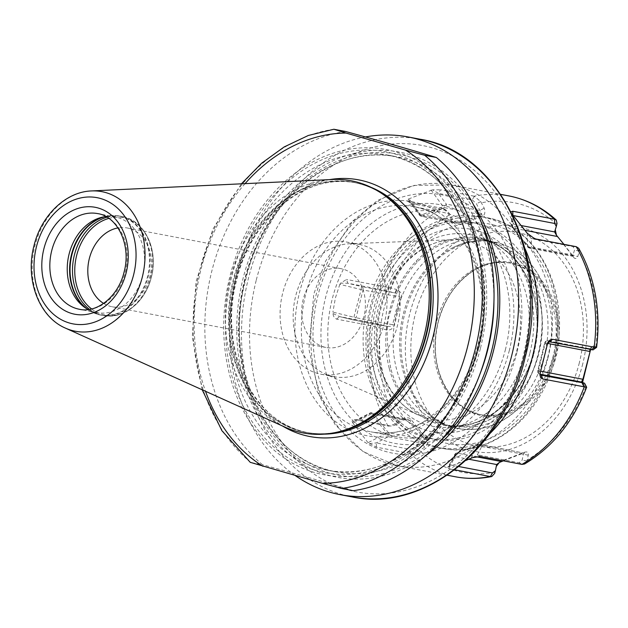 <?xml version="1.0" encoding="UTF-8"?>
<svg xmlns="http://www.w3.org/2000/svg" width="628" height="628" viewBox="0 0 628 628"><rect width="100%" height="100%" fill="white"/><g stroke="black" fill="none" stroke-linecap="round" stroke-linejoin="round"><path stroke-width="0.47" stroke-dasharray="3.14 2.35" d="M295.184 475.529A182.049 143.066 100.8 0 1 236.301 276.312A182.049 143.066 -79.2 0 1 365.425 136.951M473.41 204.587A165.564 130.114 -79.2 0 0 346.334 155.611A165.564 130.114 -79.2 0 0 242.989 278.785A165.564 130.114 100.8 0 0 282.113 448.031A165.564 130.114 100.8 0 0 425.619 455.7M480.491 348.085A165.564 130.114 -79.2 0 0 395.232 151.709A165.564 130.114 -79.2 0 0 229.934 276.304A165.564 130.114 100.8 0 0 315.201 472.688A165.564 130.114 100.8 0 0 480.491 348.085M345.581 131.48A182.049 143.066 -79.2 0 0 211.683 271.626A182.049 143.066 100.8 0 0 262.496 464.704L250.352 462.444M285.34 427.275A128.34 100.857 100.8 0 1 230.178 279.06A128.34 100.857 -79.2 0 1 332.502 179.49M96.814 312.587L79.411 309.274A48.701 38.269 -79.2 0 0 125.364 271.995A48.701 38.269 -79.2 0 0 97.615 213.599L115.018 216.903A48.701 38.269 -79.2 0 1 142.768 275.307A48.701 38.269 100.8 0 1 96.814 312.587A48.701 38.269 100.8 0 1 88.203 309.549M115.018 216.903A48.701 38.269 -79.2 0 0 105.897 216.566M103.62 303.426A40.106 31.518 100.8 0 0 112.161 306.762A40.106 31.518 100.8 0 0 150.006 276.061A40.106 31.518 -79.2 0 0 127.154 227.964A40.106 31.518 -79.2 0 0 117.986 227.925M363.895 316.763A40.106 31.518 100.8 0 1 326.05 347.472A40.106 31.518 100.8 0 1 303.198 299.375A40.106 31.518 -79.2 0 1 341.043 268.674A40.106 31.518 -79.2 0 1 363.895 316.763M346.13 241.937A67.322 52.901 -79.2 0 1 384.485 322.666A67.322 52.901 100.8 0 1 320.963 374.202A67.322 52.901 100.8 0 1 282.608 293.48A67.322 52.901 -79.2 0 1 346.13 241.937L359.216 244.433A67.322 52.901 -79.2 0 0 349.733 243.727A67.322 52.901 -79.2 0 0 295.694 295.969A67.322 52.901 100.8 0 0 324.966 373.864L419.057 415.328A90.84 71.388 -79.2 0 0 517.025 349.6A90.84 71.388 -79.2 0 0 452.482 239.723A90.84 71.388 -79.2 0 0 379.555 310.216A90.84 71.388 -79.2 0 0 419.057 415.328C406.528 409.739 396.378 400.028 388.599 386.181C382.601 375.246 378.92 362.913 377.538 349.176C376.305 336.216 377.295 323.255 380.497 310.295C389.839 270.495 421.788 240.1 452.482 239.723L349.733 243.727M359.216 244.433A67.322 52.901 -79.2 0 1 397.571 325.155A67.322 52.901 100.8 0 1 334.049 376.698A67.322 52.901 100.8 0 1 324.966 373.864M533.729 354.176A110.01 86.452 -79.2 0 0 471.063 222.265A110.01 86.452 -79.2 0 0 367.254 306.48A110.01 86.452 -79.2 0 0 429.929 438.399A110.01 86.452 -79.2 0 0 533.729 354.176M434.105 439.192A110.01 86.452 100.8 0 0 537.913 354.977A110.01 86.452 -79.2 0 0 475.239 223.058A110.01 86.452 -79.2 0 0 371.438 307.28A110.01 86.452 100.8 0 0 434.105 439.192L429.929 438.399M548.063 357.45A117.452 92.3 100.8 0 1 437.237 447.364A117.452 92.3 100.8 0 1 370.324 306.527A117.452 92.3 -79.2 0 1 481.158 216.605A117.452 92.3 -79.2 0 1 548.063 357.45M389.336 368.707A95.307 74.897 -79.2 0 0 492.352 414.323A95.307 74.897 -79.2 0 0 526.657 276.72A95.307 74.897 -79.2 0 0 416.144 261.162C403.317 274.805 394.415 291.455 389.431 311.119C384.595 330.83 384.564 350.024 389.336 368.707A1.719 0.557 -14.9 0 1 390.789 368.573C386.055 341.31 386 322.243 390.616 311.386C395.648 291.879 404.565 275.386 417.385 261.9A94.538 74.292 100.8 0 1 479.925 239.032A94.538 74.292 100.8 0 1 485.099 240.265A94.538 74.292 100.8 0 1 534.554 349.105A94.538 74.292 100.8 0 1 444.577 424.764A94.538 74.292 100.8 0 1 439.404 423.539A94.538 74.292 100.8 0 1 390.789 368.573M505.775 248.256A92.889 72.997 -79.2 0 1 544.515 354.985A92.889 72.997 100.8 0 1 461.266 426.757L449.931 425.784L445.071 424.591A94.538 74.292 -79.2 0 1 395.899 315.664A94.538 74.292 -79.2 0 1 485.844 240.155A94.538 74.292 -79.2 0 1 490.766 241.317L490.97 241.38C494.362 242.173 499.299 244.465 505.775 248.256A94.538 74.292 -79.2 0 1 515.462 255.753L524.804 266.28A1.719 0.856 -36.1 0 1 524.615 266.264L515.462 255.753M490.766 241.317A95.009 74.661 -79.2 0 0 452.639 247.777A95.009 74.661 -79.2 0 0 403.215 314.416A95.009 74.661 -79.2 0 0 422.165 407.894A95.009 74.661 -79.2 0 0 445.071 424.591M461.266 426.757A94.538 74.292 -79.2 0 0 473.151 425.454L485.97 421.262A94.538 74.292 -79.2 0 0 524.615 266.264M548.448 295.568A77.205 60.673 -79.2 0 1 553.331 355.519A77.205 60.673 100.8 0 1 528.831 398.639A77.205 60.673 100.8 0 1 480.475 414.621A77.205 60.673 100.8 0 1 436.491 322.046A77.205 60.673 -79.2 0 1 509.347 262.944A77.205 60.673 -79.2 0 1 548.448 295.568L542.105 282.145A94.867 74.551 -79.2 0 0 468.786 242.691A94.867 74.551 -79.2 0 0 404.534 314.675A94.867 74.551 100.8 0 0 430.902 415.194A94.867 74.551 100.8 0 0 518.006 408.797A94.867 74.551 100.8 0 0 548.103 355.809A94.867 74.551 -79.2 0 0 542.105 282.145C525.707 245.603 485.931 230.248 452.639 247.777M554.917 355.825A77.205 60.673 -79.2 0 0 510.933 263.242A77.205 60.673 -79.2 0 0 471.196 272.332A77.205 60.673 -79.2 0 0 438.085 322.352A77.205 60.673 -79.2 0 0 448.439 391.88A77.205 60.673 -79.2 0 0 482.069 414.927A77.205 60.673 -79.2 0 0 554.917 355.825M556.204 356.131A78.06 61.348 -79.2 0 0 516.004 263.54A78.06 61.348 -79.2 0 0 438.069 322.282A78.06 61.348 -79.2 0 0 478.269 414.873A78.06 61.348 -79.2 0 0 556.204 356.131M401.394 297.24L394.415 325.241C392.641 329.041 389.964 330.571 386.401 329.841L370.371 325.563L336.6 319.134C334.261 317.894 333.076 316.033 333.052 313.553L332.895 312.14L356.076 317.752L363 289.979L399.51 296.926C399.659 295.348 398.183 294.03 395.075 292.97L381.589 289.673L347.818 283.244L340.627 283.157L346.491 279.46L347.818 283.244L361.524 286.58A2.865 2.253 100.8 0 1 363 289.979L361.139 289.563L361.524 286.58L395.075 292.97L396.488 289.375C400.711 291.643 402.344 294.265 401.394 297.24L399.51 296.926L392.586 324.7L356.076 317.752A2.865 2.253 -79.2 0 1 353.376 319.942A2.865 2.253 -79.2 0 1 353.219 319.903L361.139 289.563L339.819 284.366L340.627 283.157M508.892 195.928A142.948 112.334 -79.2 0 0 474.14 196.179L480.71 201.557L484.212 208.151C485.46 212.578 484.855 215.114 482.406 215.765L459.986 224.345C456.336 224.981 453.612 223.717 451.815 220.546L448.47 213.889L444.357 209.093L442.363 208.331A142.948 112.334 -79.2 0 0 380.066 285.85L396.488 289.375M555.285 229.809L556.227 226.692M578.741 248.366L579.22 251.349L577.76 256.632C576.245 259.066 574.753 259.129 573.293 256.805L556.455 235.257M590.571 349.631L592.11 346.632L593.672 345.871L596.6 347.37M498.75 462.93L502.157 460.803L524.576 452.223C527.481 451.438 528.713 452.419 528.258 455.167L526.963 460.944L524.6 463.982M495.484 470.333L496.269 466.423M424.622 447.152L418.413 451.414L410.163 453.581L376.4 447.16L368.047 442.701L386.73 433.085A2.865 1.468 -38.5 0 1 388.449 432.7L373.142 413.436L409.652 420.383L407.862 419.543L403.474 419.991L397.343 424.363L391.684 426.216L357.921 419.787L354.537 421.027L352.481 422.495C351.759 420.831 352.441 419.881 354.522 419.637L357.921 419.787L369.923 413.609A2.865 2.253 100.8 0 1 371.996 412.722A2.865 2.253 100.8 0 1 373.142 413.436A2.865 1.468 -38.5 0 0 371.415 413.821A2.865 0.887 -117.2 0 0 370.143 412.989A2.865 0.887 -117.2 0 0 369.923 413.609L403.474 419.991L402.312 419.08C406.756 417.204 409.739 417.424 411.269 419.755L426.702 439.184C428.21 442.269 427.519 444.922 424.622 447.152L421.851 443.109C424.528 441.861 425.564 440.707 424.96 439.647L409.652 420.383L411.269 419.755M354.522 419.637L389.085 426.153L396.213 423.484L402.312 419.08M586.662 387.24L583.585 386.338L582.768 385.145L582.548 382.476M586.23 387.209L584.111 383.049M583.585 386.338L581.418 382.06M339.819 284.366L335.376 298.017L332.895 312.14M368.047 442.701L352.481 422.495M454.743 469.791L448.612 468.621L450.684 464.987L447.481 467.31L448.612 468.621M465.843 460.481L448.196 466.973M512.377 214.493L511.891 213.952L512.197 227.187A2.865 1.468 141.5 0 0 512.377 227.721A2.865 1.468 141.5 0 0 512.935 228.035L528.25 247.299L572.76 255.769L574.604 249.803L573.034 246.569L531.264 238.624L528.219 234.307M511.011 211.777L511.891 213.952M474.14 196.179L440.566 189.789L438.493 193.424L432.504 189.829L440.566 189.789M442.363 208.331L408.797 201.941C406.944 201.133 406.74 200.199 408.169 199.139L432.504 189.829M410.194 202.726L408.318 201.745L411.811 203.629L446.775 210.529L449.781 214.046L453.165 220.703L457.404 223.144L458.833 223.128L481.064 214.619C482.076 214.085 481.668 212.711 479.847 210.49L476.464 203.833L472.256 199.845L438.493 193.424L446.296 204.108A2.865 2.253 100.8 0 1 444.553 207.672L481.064 214.619L482.406 215.765M380.066 285.85L346.491 279.46M333.052 313.553L339.512 316.567L373.275 322.996L387.107 326.364L353.376 319.942A2.865 2.865 0 0 1 353.234 319.911L339.206 316.496L353.219 319.903L386.769 326.293C390.004 326.725 391.943 326.199 392.586 324.7L394.415 325.241M336.6 319.134L339.512 316.567M379.171 327.887L379.532 324.433M386.401 329.841L386.769 326.293M389.211 287.616L387.837 291.109M596.27 346.946L592.424 349.725L589.755 348.736L589.935 349.513M592.887 349.977L592.424 349.725M593.672 345.871L589.723 348.736L548.173 340.831A2.865 2.253 -79.2 0 0 548.016 340.792A2.865 2.253 -79.2 0 0 545.308 342.982L538.384 370.756L540.425 371.14M540.276 374.437L539.86 374.155A2.865 2.253 100.8 0 1 538.384 370.756L537.772 370.685A2.865 2.865 0 0 0 538.942 373.746A2.865 2.842 124.1 0 0 539.86 374.155L540.182 374.209M547.043 344.513L544.696 342.912L547.522 343.406M540.119 372.286L537.772 370.685L544.696 342.912L537.788 370.701A2.865 2.842 124.1 0 0 538.942 373.746L540.724 374.955M534.663 238.773L531.264 238.624L531.461 247.126A2.865 2.253 100.8 0 1 529.396 248.013A2.865 2.253 100.8 0 1 528.25 247.299A2.865 1.468 141.5 0 1 527.685 246.985A2.865 2.865 0 0 0 529.396 248.013L573.27 256.365M512.88 215.051L511.168 212.79M521.609 225.633L513.092 224.015L512.888 215.506L513.359 215.592M555.45 228.561L554.642 231.92M557.86 237.384L557.452 236.505M573.293 256.805L573.019 255.039L577.76 256.632M563.92 244.347L572.76 255.769M579.22 251.349L574.604 249.803M527.198 233.216L527.512 246.451A2.865 1.468 141.5 0 0 527.685 246.985L512.377 227.721A2.865 2.865 0 0 1 511.757 226.009A2.865 2.292 -1.3 0 0 512.197 227.187L527.512 246.451A2.865 2.292 -1.3 0 0 531.461 247.126L573.019 255.039M511.459 213.253L511.757 226.009A2.865 2.292 -1.3 0 1 513.092 224.015A2.865 2.253 -79.2 0 0 512.935 228.035L525.149 230.358M408.169 199.139L419.614 214.313A2.865 2.253 -79.2 0 0 421.302 216.275A2.865 2.253 -79.2 0 0 422.322 216.181L444.553 207.672A2.865 1.594 69.1 0 1 443.187 206.643A2.865 1.044 -36.1 0 0 446.296 204.108L479.847 210.49L484.212 208.151M448.47 213.889L449.781 214.046M451.815 220.546L419.614 214.313A2.865 1.044 -36.1 0 0 419.528 215.153A2.865 1.044 -36.1 0 0 420.948 215.145A2.865 1.594 69.1 0 0 422.322 216.181L458.833 223.128L459.986 224.345M480.71 201.557L476.464 203.833M505.524 349.144A114.586 90.047 100.8 0 1 397.398 436.868A114.586 90.047 100.8 0 1 332.118 299.462A114.586 90.047 100.8 0 1 440.244 211.738A114.586 90.047 100.8 0 1 505.524 349.144M480.389 456.47L477.366 454.782L519.136 462.734L522.166 460.12L523.328 454.334C524.513 452.976 524.6 452.545 523.579 453.031L503.318 460.834M526.963 460.944L522.166 460.12M528.258 455.167L481.77 446.422A2.865 2.253 -79.2 0 0 480.082 444.459A2.865 2.253 -79.2 0 0 479.062 444.553L456.831 453.063L476.024 456.713M524.576 452.223L523.579 453.031L479.062 444.553A2.865 1.594 -110.9 0 0 478.528 444.6L456.289 453.102A2.865 1.594 -110.9 0 1 456.831 453.063A2.865 2.253 100.8 0 0 455.088 456.627L468.716 459.225M471.126 458.126L477.979 445.119A2.865 1.594 -110.9 0 1 478.528 444.6A2.865 2.865 0 0 1 480.082 444.459L523.579 453.031M502.157 460.803L501.34 461.533M495.861 467.562L496.646 464.539M458.84 466.541L450.684 464.987L455.088 456.627A2.865 2.135 -152.2 0 1 454.782 454.444A2.865 2.135 -152.2 0 1 455.74 453.62A2.865 1.594 -110.9 0 1 456.289 453.102A2.865 2.865 0 0 0 454.782 454.444L448.227 466.879M472.531 457.663L477.366 454.782L481.77 446.422A2.865 2.135 -152.2 0 0 477.979 445.119L455.74 453.62L448.887 466.635M376.4 447.16L376.29 442.905L410.053 449.334L415.72 447.474L421.851 443.109L388.3 436.719A2.865 2.253 -79.2 0 0 388.449 432.7L424.96 439.647L426.702 439.184M418.413 451.414L415.72 447.474M396.213 423.484L397.343 424.363M389.085 426.145L388.285 426.059M369.24 443.58L376.29 442.905L388.3 436.719A2.865 0.887 -117.2 0 0 386.73 433.085L371.415 413.821L352.74 423.437M473.151 425.454L486.143 421.317A94.561 74.308 -79.2 0 0 524.804 266.28M353.289 490.711C327.761 482.948 297.499 474.273 262.496 464.704M256.169 280.512A176.319 138.56 -79.2 0 0 346.97 489.652A176.319 138.56 -79.2 0 0 522.998 356.963A176.319 138.56 -79.2 0 0 432.197 147.823A176.319 138.56 -79.2 0 0 256.169 280.512M479.753 344.576A119.171 93.651 100.8 0 1 360.786 434.254A119.171 93.651 100.8 0 1 299.415 292.899A119.171 93.651 100.8 0 1 418.389 203.221A119.171 93.651 100.8 0 1 479.753 344.576M420.14 139.235A182.049 143.066 -79.2 0 0 248.358 278.604A182.049 143.066 -79.2 0 0 352.065 496.913M440.785 440.542A163.288 128.316 100.8 0 1 290.466 452.6A163.288 128.316 100.8 0 1 244.716 279.279A163.288 128.316 100.8 0 1 355.762 155.273A163.288 128.316 100.8 0 1 481.951 224.259M480.255 373.268A160.423 126.071 100.8 0 1 336.529 471.942A160.423 126.071 100.8 0 1 245.14 279.57A160.423 126.071 100.8 0 1 396.519 156.757A160.423 126.071 100.8 0 1 493.946 301.322M478.34 347.308A160.423 126.071 100.8 0 1 326.96 470.121A160.423 126.071 100.8 0 1 235.571 277.749A160.423 126.071 100.8 0 1 386.95 154.935A160.423 126.071 100.8 0 1 478.34 347.308M478.764 347.598A163.288 128.316 100.8 0 1 315.751 470.474A163.288 128.316 100.8 0 1 231.661 276.799A163.288 128.316 100.8 0 1 394.674 153.915A163.288 128.316 100.8 0 1 478.764 347.598M250.784 462.475A182.049 143.066 100.8 0 1 199.971 269.396A182.049 143.066 100.8 0 1 333.868 129.25M245.046 183.651A176.319 138.56 -79.2 0 0 205.521 391.283M329.441 179.639A130.632 102.654 -79.2 0 0 235.398 279.884A130.632 102.654 100.8 0 0 282.545 426.02M371.109 187.364A127.194 99.954 -79.2 0 0 355.935 182.858A127.194 99.954 -79.2 0 0 235.916 280.229A127.194 99.954 100.8 0 0 308.372 432.755A127.194 99.954 100.8 0 0 324.142 434.136M336.365 432.331A127.194 99.954 100.8 0 1 306.378 432.378A127.194 99.954 100.8 0 1 233.914 279.853A127.194 99.954 -79.2 0 1 353.933 182.481L355.935 182.858C307.155 171.946 251.239 216.998 236.646 280.316C217.775 349.38 253.806 424.599 308.372 432.755L306.378 432.378C317.666 434.505 329.111 434.144 340.698 431.287A127.311 100.048 100.8 0 1 233.286 279.727A127.311 100.048 -79.2 0 1 385.459 196.101C375.732 189.185 365.221 184.64 353.933 182.481A127.194 99.954 -79.2 0 1 381.816 193.534M91.492 190.936A71.043 55.829 -79.2 0 0 34.854 246.05A71.043 55.829 -79.2 0 0 65.391 328.099M84.552 307.296L87.48 309.384A50.303 39.533 100.8 0 0 147.604 276.344A50.303 39.533 -79.2 0 0 105.166 216.464A50.303 39.533 -79.2 0 0 103.408 216.95M104.601 216.739A50.421 39.619 -79.2 0 1 119.516 216.016A50.421 39.619 -79.2 0 1 148.239 276.469A50.421 39.619 100.8 0 1 100.661 315.068L87.48 309.384A50.303 39.533 100.8 0 1 86.028 308.285M101.673 217.327L105.166 216.464L119.516 216.016L121.958 216.479A50.421 39.619 -79.2 0 1 150.681 276.94A50.421 39.619 100.8 0 1 103.102 315.539L100.661 315.068A50.421 39.619 100.8 0 1 87.064 308.913M89.482 309.369A50.421 39.619 100.8 0 0 103.102 315.539C123.496 319.95 145.727 301.793 151.411 277.026C158.798 250.046 144.668 220.083 121.958 216.479A50.421 39.619 -79.2 0 0 107.027 217.209M108.848 218.403A49.408 38.834 -79.2 0 1 151.395 277.003A49.408 38.834 100.8 0 1 91.617 308.937M525.769 351.766A97.646 76.734 -79.2 0 0 475.49 235.94A97.646 76.734 -79.2 0 0 378.001 309.423A97.646 76.734 -79.2 0 0 428.288 425.25A97.646 76.734 -79.2 0 0 525.769 351.766M529.922 352.952A103.125 81.043 -79.2 0 0 476.809 230.625A103.125 81.043 -79.2 0 0 373.856 308.238A103.125 81.043 -79.2 0 0 426.962 430.565A103.125 81.043 -79.2 0 0 529.922 352.952M481.158 216.605L486.794 217.681C539.311 225.962 572.155 295.733 554.932 358.666C541.666 416.427 489.997 458.675 442.873 448.439A117.452 92.3 100.8 0 0 553.708 358.525A117.452 92.3 -79.2 0 0 486.794 217.681A117.452 92.3 -79.2 0 0 375.968 307.594A117.452 92.3 100.8 0 0 442.873 448.439L437.237 447.364M552.852 357.944A111.721 87.794 100.8 0 1 441.311 442.018A111.721 87.794 100.8 0 1 383.779 309.502A111.721 87.794 -79.2 0 1 495.319 225.421A111.721 87.794 -79.2 0 1 552.852 357.944M416.144 261.162A1.719 0.675 43.9 0 0 417.385 261.9M389.431 311.119L390.616 311.386M579.346 362.764A108.652 85.384 100.8 0 1 470.874 444.53A108.652 85.384 100.8 0 1 414.92 315.649A108.652 85.384 -79.2 0 1 523.399 233.883A108.652 85.384 -79.2 0 1 579.346 362.764M582.753 363.824A114.382 89.89 100.8 0 1 468.559 449.907A114.382 89.89 100.8 0 1 409.652 314.236A114.382 89.89 -79.2 0 1 523.846 228.152A114.382 89.89 -79.2 0 1 582.753 363.824M449.083 215.145A137.218 107.835 -79.2 0 0 390.616 287.883M556.746 224.329A137.218 107.835 -79.2 0 0 481.456 202.758M595.854 346.687A137.218 107.835 -79.2 0 0 579.04 252.377M585.775 387.123A137.218 107.835 100.8 0 1 527.308 459.869M494.927 472.256A137.218 107.835 100.8 0 1 419.645 450.684M397.351 422.628A137.218 107.835 100.8 0 1 380.529 328.318M455.441 476.785A142.948 112.334 100.8 0 1 409.966 453.549M388.088 426.027A142.948 112.334 100.8 0 1 370.167 325.524M525.094 248.814A142.948 112.334 -79.2 0 0 451.116 184.938A142.948 112.334 -79.2 0 0 316.229 294.375A142.948 112.334 -79.2 0 0 397.665 465.788A142.948 112.334 -79.2 0 0 489.934 433.548M516.923 352.544A131.488 103.33 100.8 0 1 385.647 451.493A131.488 103.33 100.8 0 1 317.941 295.529A131.488 103.33 -79.2 0 1 449.208 196.58A131.488 103.33 -79.2 0 1 516.923 352.544M370.371 325.563L373.275 322.996M398.176 311.292L396.346 310.868M549.665 341.844L548.173 340.831A2.865 2.842 124.1 0 0 544.712 342.935A2.865 2.865 0 0 1 548.016 340.792L589.755 348.736M576.425 246.726L573.034 246.569M474.328 196.219L472.256 199.845M431.051 190.017L443.187 206.643L420.948 215.145L408.812 198.526M442.567 208.37L445.582 210.058M380.262 285.889L381.589 289.673M509.339 350.369A121.463 95.456 100.8 0 1 388.073 441.782A121.463 95.456 100.8 0 1 325.524 297.703A121.463 95.456 -79.2 0 1 446.783 206.298A121.463 95.456 -79.2 0 1 509.339 350.369M479.07 344.105A114.586 90.047 100.8 0 1 370.944 431.836A114.586 90.047 100.8 0 1 305.663 294.422A114.586 90.047 100.8 0 1 413.797 206.698A114.586 90.047 100.8 0 1 479.07 344.105M522.151 464.414L519.136 462.734M410.163 453.581L410.053 449.334M336.529 471.942C267.324 461.509 221.99 366.587 245.752 279.641C264.113 199.916 334.63 142.972 396.519 156.757L386.95 154.935C456.156 165.368 501.489 260.29 477.727 347.229C459.374 426.946 388.865 483.905 326.96 470.121L336.529 471.942M202.2 389.784L192.301 337.142L195.975 281.886L212.861 229.149L241.403 183.823M112.161 306.762L326.05 347.472M127.154 227.964L341.043 268.674M320.963 374.202L334.049 376.698M475.239 223.058L471.063 222.265M485.844 240.155L479.925 239.032C510.949 244.276 535.417 277.827 536.854 317.815C541.587 377.805 490.813 436.036 444.577 424.764L449.931 425.784M422.165 407.894C446.689 436.429 489.322 436.766 518.006 408.797L528.831 398.639M510.933 263.242L509.347 262.944M448.439 391.88C435.62 372.012 432.19 348.83 438.156 322.337C443.988 300.349 455.002 283.683 471.196 272.332M482.069 414.927L480.475 414.621M447.207 475.215L397.665 465.788L363.141 451.681L335.179 424.716L319.652 396.535L308.921 349.137L313.78 294.085L325.579 261.13L352.897 220.923L377.671 200.34L413.687 185.401L451.116 184.938L500.657 194.366M592.11 346.632L589.943 348.579M582.768 385.145L581.881 382.986M409.111 200.882L419.528 215.153A2.865 2.865 0 0 0 421.302 216.275L457.404 223.144M444.357 209.093L446.775 210.529M440.244 211.738L413.797 206.698C462.577 213.912 495.131 281.611 478.096 343.995C471.73 368.762 460.363 389.431 443.988 406.002L424.175 421.49C406.661 431.671 388.92 435.118 370.944 431.836L397.398 436.868M447.481 467.31L448.73 466.321M354.537 421.027L370.143 412.989A2.865 2.865 0 0 1 371.996 412.722L407.862 419.543"/><path stroke-width="0.94" d="M365.425 136.951A182.049 143.066 -79.2 0 1 408.082 136.943A182.049 143.066 -79.2 0 1 511.796 355.244A182.049 143.066 100.8 0 1 340.007 494.621A182.049 143.066 100.8 0 1 295.184 475.529M425.619 455.7A165.564 130.114 100.8 0 0 493.545 350.573A165.564 130.114 -79.2 0 0 473.41 204.587M436.366 157.487L424.661 155.257L405.539 150.116L346.036 133.065L333.868 129.25L345.581 131.48C380.584 141.049 410.845 149.723 436.366 157.487A182.049 143.066 -79.2 0 1 487.179 350.565A182.049 143.066 100.8 0 1 353.289 490.711L341.577 488.482L322.454 483.34L250.784 462.475M241.403 183.823L261.625 163.225L284.154 146.944L308.324 135.475L333.868 129.25M424.387 334.7A128.34 100.857 100.8 0 1 338.453 431.844A128.34 100.857 100.8 0 1 285.34 427.275L65.391 328.099A71.043 55.829 -79.2 0 0 142.36 276.854A71.043 55.829 -79.2 0 0 91.492 190.936L332.502 179.49A128.34 100.857 -79.2 0 1 383.582 194.758A128.34 100.857 -79.2 0 1 424.387 334.7M88.203 309.549A48.701 38.269 100.8 0 1 84.552 307.296A48.701 38.269 100.8 0 1 69.064 254.191A48.701 38.269 -79.2 0 1 101.673 217.327A48.701 38.269 -79.2 0 1 105.897 216.566M117.986 227.925A40.106 31.518 -79.2 0 0 89.309 258.665A40.106 31.518 100.8 0 0 103.62 303.426M556.455 235.257L555.285 229.809M582.548 382.476L590.571 349.631M590.147 351.319L582.902 379.226L581.418 382.06L584.582 383.276L586.662 387.24C573.372 421.561 552.687 447.144 524.6 463.982L521.962 464.382L480.389 456.47L472.531 457.663L465.843 460.481M583.169 379.32L540.425 371.14M496.269 466.423L499.252 462.522L496.646 464.539L495.414 470.655L492.454 472.939L458.84 466.541M596.27 346.946C597.04 347.606 596.396 347.7 594.347 347.229L552.585 339.277C550.057 339.591 548.409 340.918 547.647 343.241L540.064 373.636C539.656 375.858 540.535 377.632 542.686 378.951L586.23 387.209M454.743 469.791L490.39 476.566L491.787 476.534L494.731 473.276M542.686 378.951L541.36 375.167L540.724 374.955M584.111 383.049L541.36 375.167L540.064 373.636M594.159 347.19A142.948 112.334 -79.2 0 0 576.237 246.686L534.663 238.773L527.198 233.216L511.891 213.952M557.02 223.419L556.267 220.067L554.555 219.211L512.786 211.251L511.011 211.777M576.237 246.686L578.71 248.303C595.061 277.647 601.02 310.664 596.6 347.37L592.887 349.977M552.585 339.277L549.665 341.844L592.424 349.725M589.935 349.513L589.825 351.46L547.522 343.406M547.647 343.241L549.665 341.844M512.786 211.251L512.88 215.051M513.359 215.592L554.657 223.458L556.306 226.402L554.642 231.92L556.439 235.233L563.92 244.347M503.318 460.834L499.252 462.522M420.14 139.235C500.838 151.835 551.831 259.882 525.079 357.685C504.457 447.426 424.418 512.715 352.065 496.913A182.049 143.066 -79.2 0 0 523.854 357.544A182.049 143.066 -79.2 0 0 420.14 139.235L408.082 136.943M481.951 224.259A163.288 128.316 100.8 0 1 491.818 350.079A163.288 128.316 100.8 0 1 440.785 440.542M493.946 301.322A160.423 126.071 100.8 0 1 487.909 349.129A160.423 126.071 100.8 0 1 480.255 373.268M424.661 155.257A182.049 143.066 100.8 0 1 475.475 348.336A182.049 143.066 100.8 0 1 341.577 488.482M346.036 133.065A176.319 138.56 -79.2 0 0 245.046 183.651M205.521 391.283A176.319 138.56 -79.2 0 0 262.951 466.29M322.454 483.34A176.319 138.56 -79.2 0 0 467.656 346.428A176.319 138.56 -79.2 0 0 405.539 150.116M282.545 426.02A130.632 102.654 100.8 0 0 433.085 336.522A130.632 102.654 -79.2 0 0 329.441 179.639M324.142 434.136A127.194 99.954 100.8 0 0 428.398 335.383A127.194 99.954 -79.2 0 0 371.109 187.364M381.816 193.534A127.194 99.954 -79.2 0 1 426.396 334.999A127.194 99.954 100.8 0 1 336.365 432.331M338.453 431.844L340.698 431.287A127.311 100.048 100.8 0 0 425.941 334.92A127.311 100.048 -79.2 0 0 385.459 196.101L383.582 194.758M133.638 274.703A64.237 50.483 -79.2 0 0 100.558 198.503A64.237 50.483 -79.2 0 0 36.424 246.843A64.237 50.483 -79.2 0 0 69.504 323.043A64.237 50.483 -79.2 0 0 133.638 274.703M43.85 248.971A54.432 42.775 -79.2 0 0 71.875 313.537A54.432 42.775 -79.2 0 0 126.212 272.576A54.432 42.775 -79.2 0 0 98.188 208.009A54.432 42.775 -79.2 0 0 43.85 248.971M51.661 250.878A48.701 38.269 -79.2 0 0 79.411 309.274C96.908 313.388 118.425 296.549 124.14 271.846C131.503 244.865 117.303 216.26 97.615 213.599A48.701 38.269 -79.2 0 0 51.661 250.878M103.408 216.95A50.303 39.533 -79.2 0 0 71.49 254.536A50.303 39.533 100.8 0 0 86.028 308.285M87.064 308.913A50.421 39.619 100.8 0 1 71.937 254.615A50.421 39.619 -79.2 0 1 104.601 216.739M107.027 217.209A50.421 39.619 -79.2 0 0 74.379 255.078A50.421 39.619 100.8 0 0 89.482 309.369M91.617 308.937A49.408 38.834 100.8 0 1 76.616 255.572A49.408 38.834 -79.2 0 1 108.848 218.403M584.268 386.864A142.948 112.334 100.8 0 1 521.962 464.382M490.193 476.534A142.948 112.334 100.8 0 1 455.441 476.785C467.444 479.046 479.557 478.968 491.787 476.534M584.456 386.895L583.129 383.119M489.934 433.548A142.948 112.334 -79.2 0 0 532.552 356.351A142.948 112.334 -79.2 0 0 525.094 248.814M554.359 219.164A142.948 112.334 -79.2 0 0 508.892 195.928L500.657 194.366M594.347 347.229L591.435 349.796M540.182 374.209L581.418 382.06M541.36 375.167L540.276 374.437M554.555 219.211L554.657 223.458M557.452 236.505L525.149 230.358M554.642 231.92L521.609 225.633M490.39 476.566L492.454 472.939M476.024 456.713L501.34 461.533M468.716 459.225L496.646 464.539M340.007 494.621L352.065 496.913M250.352 462.444L221.872 430.659L202.2 389.784M91.492 190.936C65.493 191.752 41.056 215.796 33.928 245.98C25.049 279.295 38.763 316.748 65.391 328.099M455.441 476.785L447.207 475.215M556.275 220.067C542.372 207.436 526.578 199.39 508.892 195.928M557.044 223.333L556.306 226.402M494.699 473.386L495.414 470.655"/></g></svg>
